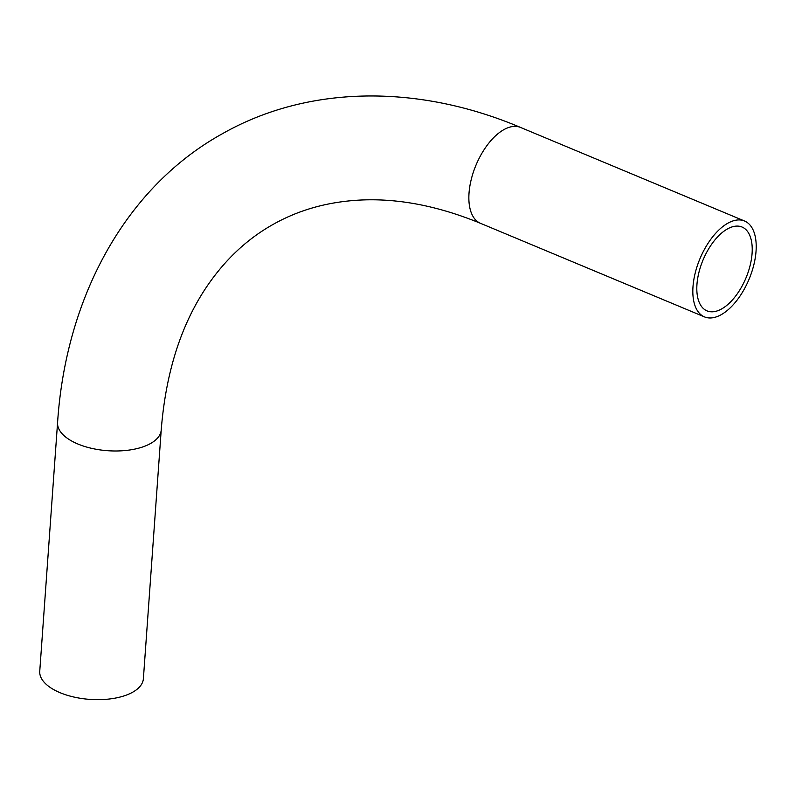 <?xml version="1.0" encoding="UTF-8"?>
<svg xmlns="http://www.w3.org/2000/svg" width="795" height="795" viewBox="0 0 795 795"><rect width="100%" height="100%" fill="white"/><g stroke="black" fill="none" stroke-linecap="round" stroke-linejoin="round"><path stroke-width="1.19" d="M721.651 308.927A45.424 23.274 -67.3 0 1 707.003 310.875A45.424 23.274 -67.3 0 1 698.934 272.357A45.424 23.274 -67.3 0 1 727.385 228.98A45.424 23.274 -67.3 0 1 742.033 227.032A45.424 23.274 -67.3 0 1 750.102 265.55A45.424 23.274 -67.3 0 1 721.651 308.927M60.052 692.683A51.953 24.476 -175.9 0 1 39.75 671.258L57.578 422.582A51.953 24.476 -175.9 0 0 77.88 444.007A51.953 24.476 -175.9 0 0 150.573 443.501A51.953 24.476 -175.9 0 0 161.216 430.016L143.388 678.682A51.953 24.476 -175.9 0 1 113.745 698.378A51.953 24.476 -175.9 0 1 60.052 692.683M727.793 223.236A51.953 26.613 -67.3 0 1 744.547 221.01A51.953 26.613 -67.3 0 1 753.779 265.063A51.953 26.613 -67.3 0 1 721.244 314.661A51.953 26.613 -67.3 0 1 704.489 316.897A51.953 26.613 -67.3 0 1 695.257 272.844A51.953 26.613 -67.3 0 1 727.793 223.236M161.216 430.016C165.787 372.527 181.051 324.618 206.998 286.299C225.204 259.538 247.255 238.898 273.152 224.389C298.413 210.148 326.775 202.069 358.227 200.171C396.695 197.905 437.459 205.627 480.518 223.325A51.953 26.613 -67.3 0 1 471.286 179.282A51.953 26.613 -67.3 0 1 503.821 129.674A51.953 26.613 -67.3 0 1 520.566 127.448L744.547 221.01M57.578 422.582C65.826 296.764 125.849 187.232 222.242 133.808C308.311 84.876 418.24 84.091 520.566 127.448M480.518 223.325L704.489 316.897"/></g></svg>
